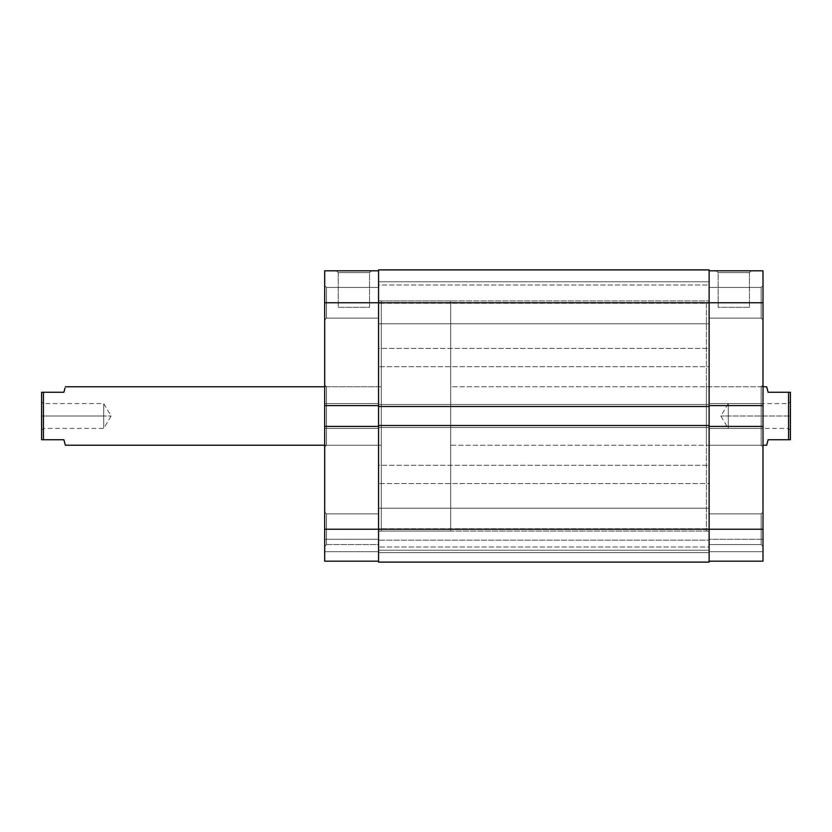 <?xml version="1.0" encoding="UTF-8"?>
<svg xmlns="http://www.w3.org/2000/svg" width="832" height="832" viewBox="0 0 832 832"><rect width="100%" height="100%" fill="white"/><g stroke="black" fill="none" stroke-linecap="round" stroke-linejoin="round"><path stroke-width="0.62" stroke-dasharray="4.16 3.12" d="M326.508 287.425L326.508 318.105L324.688 319.935L324.688 285.594L326.508 287.425L326.508 318.105L324.688 319.935L324.688 285.594L326.508 287.425L378.56 287.425L378.56 318.105L326.508 318.105L326.508 287.425L378.56 287.425L378.56 318.105L326.508 318.105L326.508 287.425L326.508 318.105L378.56 318.105L378.56 287.425L378.56 302.765L324.688 302.765L324.688 405.59L378.56 405.59L378.56 270.806L378.56 405.59L378.56 287.425L378.56 317.814L378.56 287.425L326.508 287.425L326.508 318.105L378.56 318.105L378.56 287.425L326.508 287.425L324.688 285.594L324.688 319.935L324.688 270.806L378.56 270.806L378.56 302.765L324.688 302.765L324.688 286.905L324.688 319.935L324.688 285.927L324.688 319.935L326.508 318.105L326.508 287.425L324.688 285.594L324.688 319.935L326.508 318.105L326.508 287.425M326.508 513.895L326.508 544.575L324.688 546.406L324.688 512.065L326.508 513.895L326.508 544.575L324.688 546.406L324.688 512.065L326.508 513.895L378.56 513.895L378.56 544.575L326.508 544.575L326.508 513.895L378.56 513.895L378.56 544.575L326.508 544.575L326.508 513.895L326.508 544.575L378.56 544.575L378.56 403.582L378.56 529.235L378.56 426.41L324.688 426.41L324.688 428.418L324.688 270.806L378.56 270.806L378.56 302.765L378.56 269.89L709.124 269.89L709.124 302.765L378.56 302.765L378.56 406.505L709.124 406.505L709.124 302.765L378.56 302.765L378.56 406.505L709.124 406.505L378.56 406.505L378.56 404.498L709.124 404.498L709.124 406.505L378.56 406.505L378.56 404.498L709.124 404.498L378.56 404.498L709.124 404.498L709.124 427.502L378.56 427.502L378.56 404.498L378.56 406.505L709.124 406.505L709.124 404.498L378.56 404.498L709.124 404.498L378.56 404.498L709.124 404.498L709.124 406.505L378.56 406.505L378.56 427.502L709.124 427.502L378.56 427.502L709.124 427.502L709.124 425.495L378.56 425.495L378.56 427.502L709.124 427.502L709.124 425.495L378.56 425.495L709.124 425.495L378.56 425.495L378.56 544.284L378.56 513.895L326.508 513.895L326.508 544.575L378.56 544.575L378.56 513.895L326.508 513.895L324.688 512.065L324.688 546.406L324.688 426.41L324.688 546.406L324.688 512.398L324.688 546.406L326.508 544.575L326.508 513.895L324.688 512.065L324.688 546.406L326.508 544.575L326.508 513.895M369.554 272.636L338.26 272.636L336.43 270.806L371.374 270.806L369.554 272.636L369.554 307.33L338.26 307.33L338.26 272.636L369.554 272.636L338.26 272.636L338.26 307.33L369.554 307.33L369.554 272.636L371.374 270.806L336.43 270.806L371.041 270.806L336.43 270.806L338.26 272.636L369.554 272.636M326.508 386.776L326.508 445.224L324.688 447.044L324.688 384.956L326.508 386.776L381.295 386.776L381.295 445.224L326.508 445.224L326.508 386.776L326.508 445.224L381.295 445.224L381.295 386.776L326.508 386.776L324.688 384.956L324.688 447.044L324.688 385.549L324.688 447.044L326.508 445.224L326.508 386.776M378.56 531.055L381.295 531.055L381.295 300.945L378.56 300.945L378.56 531.055L378.56 300.945L378.56 531.055L378.56 300.945L381.295 300.945L381.295 531.055L381.295 300.945L381.295 531.055L378.56 531.055L378.56 300.945L709.124 300.945L709.124 531.055L378.56 531.055L709.124 531.055L709.124 300.945L378.56 300.945L378.56 531.055M324.688 561.194L378.56 561.194L324.688 561.194L324.688 529.235L378.56 529.235L378.56 426.41L324.688 426.41L378.56 426.41L378.56 428.418L378.56 426.41L324.688 426.41L324.688 428.418L378.56 428.418L324.688 428.418L378.56 428.418L324.688 428.418L324.688 426.41L378.56 426.41L324.688 426.41L324.688 428.418L378.56 428.418L378.56 403.582L378.56 428.418L324.688 428.418L378.56 428.418L324.688 428.418L324.688 403.582L324.688 405.59L324.688 403.582L378.56 403.582L324.688 403.582L378.56 403.582L324.688 403.582L324.688 405.59L324.688 403.582L378.56 403.582L378.56 405.59L378.56 281.767L709.124 281.767L709.124 323.773L378.56 323.773L378.56 281.767L709.124 281.767L709.124 323.773L378.56 323.773L378.56 281.767L378.56 323.773L709.124 323.773L709.124 281.767L378.56 281.767L378.56 323.773L709.124 323.773L709.124 281.767L378.56 281.767L378.56 310.804L378.56 269.89L709.124 269.89L709.124 427.502L378.56 427.502L709.124 427.502L709.124 425.495L378.56 425.495L709.124 425.495L709.124 529.235L709.124 425.495L709.124 427.502L709.124 425.495L709.124 427.502L378.56 427.502L378.56 425.495L378.56 561.194L378.56 535.465L378.56 561.194L324.688 561.194L378.56 561.194L378.56 551.699L378.56 561.194L324.688 561.194L324.688 551.699L378.56 551.699L324.688 551.699L378.56 551.699L324.688 551.699L324.688 539.282L378.56 539.282L378.56 551.699L378.56 539.282L324.688 539.282L378.56 539.282L324.688 539.282L324.688 551.699L378.56 551.699L324.688 551.699L378.56 551.699L324.688 551.699L324.688 561.194L378.56 561.194L378.56 529.235L709.124 529.235L709.124 562.11L378.56 562.11L378.56 529.235L709.124 529.235L709.124 562.11L378.56 562.11L709.124 562.11L378.56 562.11L378.56 552.614L709.124 552.614L709.124 562.11L378.56 562.11L378.56 552.614L709.124 552.614L378.56 552.614L378.56 540.186L709.124 540.186L709.124 552.614L378.56 552.614L378.56 540.186L709.124 540.186L378.56 540.186L709.124 540.186L709.124 552.614L378.56 552.614L709.124 552.614L378.56 552.614L709.124 552.614L709.124 562.11L709.124 540.186L709.124 562.11L378.56 562.11L378.56 508.227L709.124 508.227L709.124 550.233L378.56 550.233L378.56 508.227L709.124 508.227L709.124 550.233L378.56 550.233L378.56 508.227L378.56 550.233L709.124 550.233L709.124 508.227L378.56 508.227L378.56 550.233L709.124 550.233L709.124 508.227L378.56 508.227L378.56 537.274L378.56 529.235L324.688 529.235L324.688 561.194M381.295 445.224L381.295 386.776L381.295 445.224L381.295 386.776L324.688 386.776L381.295 386.776L381.295 445.224L324.688 445.224L381.295 445.224L381.295 444.662L381.295 445.224M324.688 405.59L378.56 405.59L378.56 403.582L324.688 403.582L378.56 403.582L324.688 403.582L324.688 405.59L378.56 405.59L324.688 405.59M338.26 307.33L369.554 307.33L338.26 307.33M378.56 366.694L378.56 348.421L709.124 348.421L709.124 366.694L378.56 366.694L709.124 366.694L709.124 348.421L378.56 348.421L378.56 366.694M378.56 546.988L378.56 528.726L709.124 528.726L709.124 546.988L378.56 546.988L709.124 546.988L709.124 528.726L378.56 528.726L378.56 546.988M378.56 483.579L378.56 465.306L709.124 465.306L709.124 483.579L378.56 483.579L709.124 483.579L709.124 465.306L378.56 465.306L378.56 483.579M378.56 303.274L378.56 285.012L709.124 285.012L709.124 303.274L378.56 303.274L709.124 303.274L709.124 285.012L378.56 285.012L378.56 303.274M378.56 406.505L378.56 404.498L378.56 406.505M378.56 323.773L378.56 306.862L378.56 323.773M378.56 550.233L378.56 533.333L378.56 550.233M709.124 406.505L709.124 404.498L709.124 406.505M709.124 281.767L709.124 323.773L709.124 281.767M709.124 508.227L709.124 550.233L709.124 508.227M709.124 300.945L709.124 531.055L709.124 300.945L709.124 531.055L706.389 531.055L706.389 300.945L709.124 300.945L706.389 300.945L706.389 531.055L706.389 300.945L706.389 531.055L709.124 531.055L709.124 300.945M709.124 348.421L709.124 366.694L709.124 348.421M709.124 528.726L709.124 546.988L709.124 528.726M709.124 465.306L709.124 483.579L709.124 465.306M709.124 285.012L709.124 303.274L709.124 285.012M761.176 287.425L761.176 318.105L763.006 319.935L763.006 285.594L761.176 287.425L761.176 318.105L763.006 319.935L763.006 285.594L761.176 287.425L709.124 287.425L709.124 318.105L761.176 318.105L761.176 287.425L709.124 287.425L709.124 318.105L761.176 318.105L761.176 287.425L761.176 318.105L709.124 318.105L709.124 287.425L709.124 405.59L709.124 287.425L709.124 317.814L709.124 287.425L761.176 287.425L761.176 318.105L709.124 318.105L709.124 287.425L761.176 287.425L763.006 285.594L763.006 529.235L709.124 529.235L709.124 426.41L763.006 426.41L763.006 561.194L763.006 539.282L763.006 561.194L709.124 561.194L763.006 561.194L763.006 551.699L709.124 551.699L709.124 539.282L709.124 561.194L709.124 302.765L763.006 302.765L763.006 286.905L763.006 319.935L763.006 285.927L763.006 319.935L761.176 318.105L761.176 287.425L763.006 285.594L763.006 319.935L761.176 318.105L761.176 287.425M761.176 513.895L761.176 544.575L763.006 546.406L763.006 512.065L761.176 513.895L761.176 544.575L763.006 546.406L763.006 512.065L761.176 513.895L709.124 513.895L709.124 544.575L761.176 544.575L761.176 513.895L709.124 513.895L709.124 544.575L761.176 544.575L761.176 513.895L761.176 544.575L709.124 544.575L709.124 513.895L709.124 561.194L763.006 561.194L709.124 561.194L763.006 561.194L709.124 561.194L709.124 551.699L763.006 551.699L709.124 551.699L763.006 551.699L763.006 539.282L709.124 539.282L709.124 551.699L709.124 539.282L763.006 539.282L709.124 539.282L763.006 539.282L763.006 551.699L709.124 551.699L763.006 551.699L709.124 551.699L763.006 551.699L763.006 561.194L763.006 512.065L763.006 535.808L763.006 529.235L709.124 529.235L709.124 543.41L709.124 513.895L709.124 544.284L709.124 513.895L761.176 513.895L761.176 544.575L709.124 544.575L709.124 513.895L761.176 513.895L763.006 512.065L763.006 546.406L763.006 532.584L763.006 546.406L761.176 544.575L761.176 513.895L763.006 512.065L763.006 546.406L761.176 544.575L761.176 513.895M718.141 272.636L749.424 272.636L751.254 270.806L716.31 270.806L718.141 272.636L718.141 307.33L749.424 307.33L749.424 272.636L718.141 272.636L749.424 272.636L749.424 307.33L718.141 307.33L718.141 272.636L716.31 270.806L751.254 270.806L716.643 270.806L751.254 270.806L749.424 272.636L718.141 272.636M761.176 386.776L761.176 445.224L763.006 447.044L763.006 384.956L761.176 386.776L706.389 386.776L706.389 445.224L761.176 445.224L761.176 386.776L761.176 445.224L706.389 445.224L706.389 386.776L761.176 386.776L763.006 384.956L763.006 447.044L763.006 385.549L763.006 447.044L761.176 445.224L761.176 386.776M706.389 445.224L706.389 386.776L706.389 445.224M709.124 405.59L709.124 529.235L709.124 426.41L763.006 426.41L709.124 426.41L763.006 426.41L763.006 428.418L709.124 428.418L709.124 426.41L709.124 428.418L763.006 428.418L709.124 428.418L763.006 428.418L763.006 403.582L709.124 403.582L709.124 428.418L709.124 403.582L763.006 403.582L709.124 403.582L763.006 403.582L763.006 405.59L709.124 405.59L709.124 270.806L763.006 270.806L763.006 405.59L709.124 405.59L709.124 403.582L709.124 405.59L763.006 405.59L709.124 405.59M709.124 531.055L709.124 301.496L709.124 531.055M763.006 403.582L709.124 403.582L763.006 403.582L709.124 403.582L763.006 403.582L763.006 405.59L763.006 403.582M763.006 428.418L709.124 428.418L763.006 428.418L709.124 428.418L763.006 428.418L763.006 426.41L763.006 428.418M763.006 426.41L709.124 426.41L763.006 426.41M749.424 307.33L718.141 307.33L749.424 307.33M709.124 529.235L709.124 561.194L709.124 529.235M709.124 270.806L709.124 302.765L763.006 302.765L763.006 270.806L709.124 270.806M788.57 416L788.57 403.582L788.57 416L790.4 416L728.302 416C728.302 399.974 728.302 399.974 728.302 416C728.302 399.974 728.302 399.974 728.302 416L728.302 403.582L728.302 416L788.57 416L788.57 403.582L788.57 416L728.302 416L788.57 416L788.57 428.418L788.57 416L790.4 416L790.4 401.752L790.4 439.743L768.123 439.743L766.657 445.224L768.123 439.743L788.57 439.743L788.57 392.257L788.57 439.743L790.4 439.743L790.4 392.257L790.4 430.248L790.4 401.752L790.4 416L788.57 416L788.57 428.418L788.57 416M43.43 416L43.43 403.582L43.43 416L41.6 416L103.698 416L103.698 403.582L103.698 416L43.43 416L43.43 403.582L43.43 416L103.698 416C103.698 399.974 103.698 399.974 103.698 416C103.698 399.974 103.698 399.974 103.698 416L111.155 416L103.698 416C103.698 432.026 103.698 432.026 103.698 416C103.698 432.026 103.698 432.026 103.698 416L43.43 416L43.43 428.418L43.43 416L41.6 416L41.6 392.257L63.877 392.257L43.43 392.257L43.43 439.743L43.43 392.257L41.6 392.257L41.6 439.743L41.6 401.752L41.6 416L43.43 416L43.43 428.418L43.43 416M450.705 300.945L381.295 300.945L381.295 531.055L450.705 531.055L450.705 300.945L450.705 531.055L450.705 300.945L450.705 531.055L381.295 531.055L381.295 300.945L450.705 300.945M763.006 386.776L450.705 386.776L450.705 445.224L763.006 445.224L450.705 445.224L450.705 386.776L763.006 386.776M64.969 388.18L63.877 392.257M63.877 439.743L41.6 439.743L63.877 439.743L64.969 443.82L63.877 439.743M65.343 445.224L64.969 443.82L65.343 445.224M768.123 392.257L790.4 392.257L768.123 392.257L767.031 388.18L768.123 392.257M766.657 386.776L767.031 388.18L766.657 386.776M450.705 445.224L450.705 386.776L450.705 445.224M381.295 531.055L381.295 300.945L381.295 531.055M381.295 386.776L381.295 444.662L381.295 386.776M728.302 416L728.302 428.418L728.302 416L720.845 416L728.302 416C728.302 432.026 728.302 432.026 728.302 416C728.302 432.026 728.302 432.026 728.302 416M103.698 416L103.698 428.418L103.698 416M41.6 416L41.6 430.248L41.6 416M790.4 416L790.4 430.248L790.4 416M790.4 430.248L788.57 428.418L728.302 428.418L720.845 416L728.302 403.582L788.57 403.582L790.4 401.752M41.6 430.248L43.43 428.418L103.698 428.418L111.155 416L103.698 403.582L43.43 403.582L41.6 401.752"/><path stroke-width="1.25" d="M324.688 426.41L324.688 529.235L378.56 529.235L324.688 529.235L324.688 561.194L378.56 561.194L324.688 561.194L324.688 405.59L324.688 426.41L378.56 426.41L324.688 426.41M324.688 270.806L324.688 405.59L378.56 405.59L324.688 405.59L324.688 302.765L378.56 302.765L324.688 302.765L324.688 270.806L378.56 270.806L324.688 270.806M709.124 269.89L378.56 269.89L378.56 562.11L709.124 562.11L378.56 562.11L378.56 529.235L709.124 529.235L378.56 529.235L378.56 406.505L709.124 406.505L378.56 406.505L378.56 302.765L709.124 302.765L378.56 302.765L378.56 269.89L709.124 269.89L709.124 302.765L709.124 269.89M709.124 562.11L709.124 425.495L378.56 425.495L709.124 425.495L709.124 302.765L763.006 302.765L763.006 405.59L709.124 405.59L763.006 405.59L763.006 270.806L709.124 270.806L763.006 270.806L763.006 302.765L709.124 302.765L709.124 562.11M763.006 561.194L709.124 561.194L763.006 561.194L763.006 405.59L763.006 529.235L709.124 529.235L763.006 529.235L763.006 561.194M709.124 426.41L763.006 426.41L709.124 426.41M766.657 386.776L763.006 386.776L766.657 386.776L767.031 388.18L766.657 386.776M768.123 392.257L767.031 388.18L768.123 392.257L788.57 392.257L768.123 392.257M788.57 439.743L788.57 392.257L788.57 439.743L790.4 439.743L790.4 392.257L788.57 392.257L790.4 392.257L790.4 439.743L768.123 439.743L788.57 439.743M767.031 443.82L768.123 439.743L766.657 445.224L763.006 445.224L766.657 445.224L767.031 443.82M43.43 439.743L63.877 439.743L65.343 445.224L324.688 445.224L65.343 445.224L63.877 439.743L43.43 439.743L43.43 392.257L43.43 439.743L41.6 439.743L43.43 439.743M63.877 392.257L41.6 392.257L41.6 439.743L41.6 392.257L63.877 392.257L64.969 388.18M324.688 386.776L65.343 386.776L324.688 386.776"/></g></svg>
